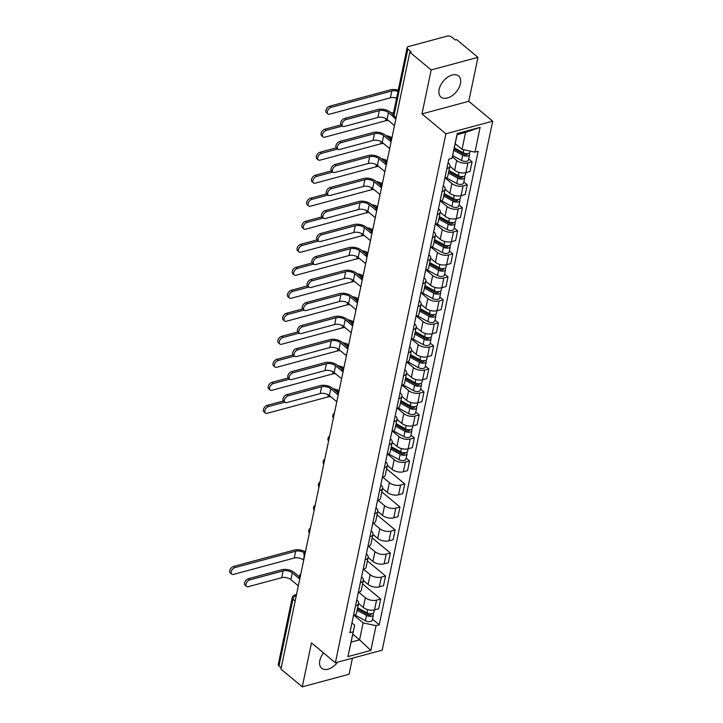 <?xml version="1.0" encoding="UTF-8"?>
<svg xmlns="http://www.w3.org/2000/svg" width="723" height="723" viewBox="0 0 723 723"><rect width="100%" height="100%" fill="white"/><g stroke="black" fill="none" stroke-linecap="round" stroke-linejoin="round"><path stroke-width="1.08" d="M439.141 89.381A13.746 8.405 129.8 0 0 440.994 97.081A13.746 8.405 129.8 0 0 452.011 95.788A13.746 8.405 129.8 0 0 460.424 83.642A13.746 8.405 129.8 0 0 458.572 75.942A13.746 8.405 129.8 0 0 447.555 77.234A13.746 8.405 129.8 0 0 439.141 89.381M323.506 652.914A13.746 8.405 129.8 0 0 319.819 660.551A13.746 8.405 129.8 0 0 321.672 668.251A13.746 8.405 129.8 0 0 337.623 662.169M477.957 57.343L431.161 69.95L409.824 52.201L280.94 669.1L302.277 686.85L311.468 642.892L335.373 662.774L382.178 650.167L492.688 121.184L468.775 101.301L477.957 57.343L456.62 39.593L455.255 39.964L451.938 37.198A3.525 1.826 11.8 0 0 447.058 36.15L408.45 46.552A3.525 1.826 11.8 0 0 407.139 47.619A3.525 1.826 11.8 0 0 407.862 49.074L393.899 115.897A3.525 2.16 129.8 0 0 394.378 117.867L395.852 119.096M302.277 686.85L349.082 674.243L352.435 658.183M431.161 69.95L421.979 113.909L445.883 133.791L335.373 662.774M409.824 52.201L411.188 51.839L407.862 49.074M281.211 667.826L278.988 665.973A3.525 1.826 -168.2 0 1 278.265 664.518L292.228 597.695A3.525 1.826 11.8 0 0 292.942 599.15L278.988 665.973M358.527 603.47L363.317 607.456A8.107 4.202 11.8 0 0 374.523 609.869L378.689 608.748L380.723 599.015L376.556 600.135A8.107 4.202 -168.2 0 1 365.35 597.722L358.879 592.345M353.511 615.526A8.107 4.202 11.8 0 0 356.52 613.086L358.554 603.353A8.107 4.202 -168.2 0 1 355.544 605.793L353.484 615.535M362.603 583.949L380.723 599.015M356.755 599.891L356.891 600A8.107 4.202 -168.2 0 1 358.554 603.353M363.335 580.461L368.124 584.446A8.107 4.202 11.8 0 0 379.331 586.859L383.497 585.738L385.531 576.005L381.364 577.126A8.107 4.202 -168.2 0 1 370.158 574.713L363.687 569.335M358.292 592.526L358.319 592.517A8.107 4.202 11.8 0 0 361.319 590.076L363.362 580.334A8.107 4.202 -168.2 0 1 360.352 582.783L360.325 582.792M367.411 560.931L385.531 576.005M361.563 576.873L361.699 576.99A8.107 4.202 -168.2 0 1 363.362 580.334M368.143 557.451L372.932 561.437A8.107 4.202 11.8 0 0 384.139 563.85L388.305 562.729L390.339 552.987L386.172 554.107A8.107 4.202 -168.2 0 1 374.966 551.694L368.495 546.317M363.1 569.516L363.127 569.507A8.107 4.202 11.8 0 0 366.127 567.058L368.161 557.325A8.107 4.202 -168.2 0 1 365.16 559.774L365.133 559.774M372.218 537.921L390.339 552.987M366.371 553.863L366.507 553.981A8.107 4.202 -168.2 0 1 368.161 557.325M372.951 534.433L377.74 538.418A8.107 4.202 11.8 0 0 388.947 540.831L393.113 539.71L395.147 529.977L390.98 531.098A8.107 4.202 -168.2 0 1 379.774 528.685L373.303 523.307M369.968 536.755L367.935 546.498A8.107 4.202 11.8 0 0 370.935 544.048L372.969 534.315A8.107 4.202 -168.2 0 1 369.968 536.755L369.941 536.764M377.026 514.912L395.147 529.977M371.179 530.854L371.315 530.962A8.107 4.202 -168.2 0 1 372.969 534.315M377.758 511.423L382.548 515.409A8.107 4.202 11.8 0 0 393.755 517.822L397.912 516.701L399.955 506.968L395.788 508.088A8.107 4.202 -168.2 0 1 384.582 505.675L378.111 500.298M372.716 523.488L372.743 523.479A8.107 4.202 11.8 0 0 375.743 521.039L377.777 511.306A8.107 4.202 -168.2 0 1 374.776 513.746L374.749 513.755M381.834 491.893L399.955 506.968M375.987 507.844L376.123 507.953A8.107 4.202 -168.2 0 1 377.777 511.306M382.557 488.414L387.356 492.399A8.107 4.202 11.8 0 0 398.563 494.812L402.72 493.692L404.753 483.949L400.596 485.07A8.107 4.202 -168.2 0 1 389.39 482.666L382.919 477.279M377.551 500.47A8.107 4.202 11.8 0 0 380.551 498.03L382.584 488.287A8.107 4.202 -168.2 0 1 379.584 490.736L377.523 500.479M386.642 468.884L404.753 483.949M380.795 484.826L380.931 484.943A8.107 4.202 -168.2 0 1 382.584 488.287M387.365 465.404L392.164 469.39A8.107 4.202 11.8 0 0 403.371 471.794L407.528 470.673L409.561 460.94L405.404 462.06A8.107 4.202 -168.2 0 1 394.198 459.647L387.727 454.27M382.331 477.469L382.359 477.46A8.107 4.202 11.8 0 0 385.359 475.011L387.392 465.278A8.107 4.202 -168.2 0 1 384.392 467.718L384.365 467.727M406.154 458.102L409.561 460.94M385.594 461.816L385.739 461.934A8.107 4.202 -168.2 0 1 387.392 465.278M392.173 442.386L396.972 446.371A8.107 4.202 11.8 0 0 408.179 448.784L412.336 447.664L414.369 437.93L410.212 439.051A8.107 4.202 -168.2 0 1 399.006 436.638L392.535 431.26M387.139 454.451L387.166 454.442A8.107 4.202 11.8 0 0 390.167 452.002L392.2 442.268A8.107 4.202 -168.2 0 1 389.2 444.708L389.173 444.717M410.962 435.092L414.369 437.93M390.402 438.807L390.547 438.915A8.107 4.202 -168.2 0 1 392.2 442.268M396.981 419.376L401.78 423.362A8.107 4.202 11.8 0 0 412.987 425.775L417.144 424.654L419.177 414.921L415.02 416.041A8.107 4.202 -168.2 0 1 403.814 413.628L397.343 408.251M391.974 431.432A8.107 4.202 11.8 0 0 394.975 428.992L397.008 419.25A8.107 4.202 -168.2 0 1 394.008 421.699L391.974 431.432M415.77 412.074L419.177 414.921M395.21 415.788L395.354 415.906A8.107 4.202 -168.2 0 1 397.008 419.25M401.789 396.367L406.579 400.352A8.107 4.202 11.8 0 0 417.795 402.765L421.952 401.636L423.985 391.902L419.828 393.023A8.107 4.202 -168.2 0 1 408.622 390.61L402.151 385.232M396.755 408.432L396.782 408.423A8.107 4.202 11.8 0 0 399.783 405.974L401.816 396.24A8.107 4.202 -168.2 0 1 398.816 398.689L398.789 398.689M420.578 389.064L423.985 391.902M400.018 392.779L400.153 392.896A8.107 4.202 -168.2 0 1 401.816 396.24M406.597 373.348L411.387 377.334A8.107 4.202 11.8 0 0 422.603 379.747L426.76 378.626L428.793 368.893L424.636 370.013A8.107 4.202 -168.2 0 1 413.42 367.6L406.959 362.223M401.59 385.413A8.107 4.202 11.8 0 0 404.591 382.964L406.624 373.231A8.107 4.202 -168.2 0 1 403.624 375.671L401.59 385.413M425.386 366.055L428.793 368.893M404.826 369.769L404.961 369.878A8.107 4.202 -168.2 0 1 406.624 373.231M411.405 350.339L416.195 354.324A8.107 4.202 11.8 0 0 427.41 356.737L431.568 355.617L433.601 345.883L429.444 347.004A8.107 4.202 -168.2 0 1 418.228 344.591L411.767 339.214M406.362 362.404L406.398 362.395A8.107 4.202 11.8 0 0 409.399 359.955L411.432 350.221A8.107 4.202 -168.2 0 1 408.432 352.661L408.405 352.67M430.185 343.045L433.601 345.883M409.634 346.751L409.769 346.868A8.107 4.202 -168.2 0 1 411.432 350.221M416.213 327.329L421.003 331.315A8.107 4.202 11.8 0 0 432.218 333.728L436.376 332.607L438.409 322.865L434.252 323.985A8.107 4.202 -168.2 0 1 423.036 321.581L416.575 316.195M411.17 339.394L411.197 339.385A8.107 4.202 11.8 0 0 414.207 336.945L416.24 327.203A8.107 4.202 -168.2 0 1 413.24 329.652L413.204 329.661M434.993 320.027L438.409 322.865M414.442 323.741L414.577 323.859A8.107 4.202 -168.2 0 1 416.24 327.203M421.021 304.32L425.811 308.305A8.107 4.202 11.8 0 0 437.026 310.709L441.184 309.589L443.217 299.855L439.06 300.976A8.107 4.202 -168.2 0 1 427.844 298.563L421.382 293.186M416.005 316.376A8.107 4.202 11.8 0 0 419.015 313.927L421.048 304.193A8.107 4.202 -168.2 0 1 418.039 306.633L415.978 316.385M439.801 297.017L443.217 299.855M419.25 300.732L419.385 300.84A8.107 4.202 -168.2 0 1 421.048 304.193M425.829 281.301L430.619 285.287A8.107 4.202 11.8 0 0 441.825 287.7L445.992 286.579L448.025 276.846L443.868 277.966A8.107 4.202 -168.2 0 1 432.652 275.553L426.19 270.176M420.786 293.366L420.813 293.357A8.107 4.202 11.8 0 0 423.823 290.917L425.856 281.184A8.107 4.202 -168.2 0 1 422.847 283.624L422.819 283.633M444.609 274.008L448.025 276.846M424.058 277.722L424.193 277.831A8.107 4.202 -168.2 0 1 425.856 281.184M430.637 258.292L435.427 262.277A8.107 4.202 11.8 0 0 446.633 264.69L450.8 263.57L452.833 253.827L448.667 254.957A8.107 4.202 -168.2 0 1 437.46 252.544L430.998 247.158M425.594 270.357L425.621 270.348A8.107 4.202 11.8 0 0 428.631 267.908L430.664 258.165A8.107 4.202 -168.2 0 1 427.655 260.614L427.627 260.623M449.417 250.989L452.833 253.827M428.866 254.704L429.001 254.821A8.107 4.202 -168.2 0 1 430.664 258.165M435.445 235.282L440.235 239.268A8.107 4.202 11.8 0 0 451.441 241.681L455.607 240.551L457.641 230.818L453.475 231.938A8.107 4.202 -168.2 0 1 442.268 229.525L435.797 224.148M430.429 247.338A8.107 4.202 11.8 0 0 433.439 244.889L435.472 235.156A8.107 4.202 -168.2 0 1 432.462 237.605L430.429 247.338M454.225 227.98L457.641 230.818M433.673 231.694L433.809 231.812A8.107 4.202 -168.2 0 1 435.472 235.156M440.253 212.264L445.043 216.249A8.107 4.202 11.8 0 0 456.249 218.662L460.415 217.542L462.449 207.808L458.283 208.929A8.107 4.202 -168.2 0 1 447.076 206.516L440.605 201.139M435.21 224.329L435.237 224.329A8.107 4.202 11.8 0 0 438.246 221.88L440.28 212.146A8.107 4.202 -168.2 0 1 437.27 214.586L437.243 214.595M459.033 204.971L462.449 207.808M438.481 208.685L438.617 208.793A8.107 4.202 -168.2 0 1 440.28 212.146M445.061 189.254L449.851 193.24A8.107 4.202 11.8 0 0 461.057 195.653L465.223 194.532L467.257 184.799L463.091 185.919A8.107 4.202 -168.2 0 1 451.884 183.506L445.413 178.129M440.045 201.31A8.107 4.202 11.8 0 0 443.054 198.87L445.088 189.137A8.107 4.202 -168.2 0 1 442.078 191.577L440.045 201.31M463.841 181.952L467.257 184.799M443.289 185.666L443.425 185.784A8.107 4.202 -168.2 0 1 445.088 189.137M449.869 166.245L454.659 170.23A8.107 4.202 11.8 0 0 465.865 172.643L470.031 171.523L472.065 161.78L467.898 162.901A8.107 4.202 -168.2 0 1 456.692 160.497L452.363 156.891M444.826 178.31L444.853 178.301A8.107 4.202 11.8 0 0 447.862 175.861L449.896 166.118A8.107 4.202 -168.2 0 1 446.886 168.567L446.859 168.576M468.649 158.943L472.065 161.78M448.097 162.657L448.233 162.774A8.107 4.202 -168.2 0 1 449.896 166.118M352.77 634.179L359.575 639.837L363.118 622.874L354.071 615.354M351.947 622.901L354.659 625.151L351.116 642.114L359.575 639.837L370.854 650.438L347.926 656.611L354.659 625.151M455.237 143.696L462.042 149.354L465.585 132.39L457.126 134.668L452.029 158.31L448.82 159.177L349.905 632.688L353.104 631.83M452.029 158.31L457.207 133.529L480.126 127.356L474.957 152.137L462.042 149.354M363.118 622.874L376.032 625.657L379.241 624.789L478.156 151.27L474.957 152.137M376.032 625.657L370.854 650.438M492.688 121.184L445.883 133.791M468.775 101.301L421.979 113.909M372.499 619.186L379.241 624.789M347.926 656.611L351.116 642.114M465.585 132.39L480.126 127.356M457.126 134.668L457.207 133.529M246.507 586.398L245.106 585.232A4.058 2.476 -50.2 0 1 245.007 581.726A4.058 2.476 -50.2 0 1 248.414 578.725L249.806 579.882A4.058 2.476 129.8 0 0 246.407 582.883A4.058 2.476 129.8 0 0 246.507 586.398A4.058 2.476 129.8 0 0 248.387 586.669L281.753 577.686A6.606 3.425 -168.2 0 1 290.89 579.647L298.337 585.847M299.15 576.602L294.08 572.39A8.902 4.618 11.8 0 0 281.771 569.742L248.414 578.725M249.806 579.882L283.163 570.899A6.606 3.425 -168.2 0 1 292.3 572.86L299.53 578.879M231.703 574.089L230.312 572.932A4.058 2.476 -50.2 0 1 230.212 569.417A4.058 2.476 -50.2 0 1 233.619 566.416L235.011 567.582A4.058 2.476 129.8 0 0 231.604 570.574A4.058 2.476 129.8 0 0 231.703 574.089A4.058 2.476 129.8 0 0 233.592 574.369L294.243 558.029A6.606 3.425 -168.2 0 1 303.38 559.991L303.687 560.244M357.388 608.911L367.853 614.649A2.115 1.094 11.8 0 0 369.932 615.083A2.115 1.094 11.8 0 0 371.161 614.369A2.115 1.094 11.8 0 0 371.044 613.836M357.108 610.257L366.507 615.418A4.41 2.286 11.8 0 0 370.836 616.33A4.41 2.286 11.8 0 0 373.411 614.839A4.41 2.286 11.8 0 0 372.923 613.429M354.921 614.984L365.395 620.723A4.41 2.286 11.8 0 0 369.724 621.635A4.41 2.286 11.8 0 0 372.3 620.153L373.411 614.839M357.433 608.676L358.373 609.453M357.632 607.754L367.031 612.905A4.41 2.286 11.8 0 0 371.36 613.818A4.41 2.286 11.8 0 0 373.936 612.336L374.442 609.896M304.97 551.649A8.902 4.618 11.8 0 0 294.27 550.086L233.619 566.416M235.011 567.582L295.662 551.242A6.606 3.425 -168.2 0 1 304.202 552.761M284.961 402.295L283.57 401.138A4.058 2.476 -50.2 0 1 283.47 397.632A4.058 2.476 -50.2 0 1 286.868 394.631L288.269 395.788A4.058 2.476 129.8 0 0 284.862 398.789A4.058 2.476 129.8 0 0 284.961 402.295A4.058 2.476 129.8 0 0 286.85 402.575L320.208 393.583A6.606 3.425 -168.2 0 1 329.345 395.553L336.801 401.753M337.605 392.508L332.535 388.287A8.902 4.618 11.8 0 0 320.235 385.639L286.868 394.631M288.269 395.788L321.627 386.805A6.606 3.425 -168.2 0 1 330.763 388.766L337.993 394.785M289.769 379.286L288.378 378.129A4.058 2.476 -50.2 0 1 288.278 374.613A4.058 2.476 -50.2 0 1 291.676 371.622L293.068 372.779A4.058 2.476 129.8 0 0 289.67 375.779A4.058 2.476 129.8 0 0 289.769 379.286A4.058 2.476 129.8 0 0 291.658 379.566L325.016 370.574A6.606 3.425 -168.2 0 1 334.153 372.544L341.608 378.735M342.413 369.498L337.343 365.278A8.902 4.618 11.8 0 0 325.043 362.63L291.676 371.622M293.068 372.779L326.435 363.786A6.606 3.425 -168.2 0 1 335.571 365.757L342.801 371.767M294.577 356.276L293.186 355.12A4.058 2.476 -50.2 0 1 293.086 351.604A4.058 2.476 -50.2 0 1 296.484 348.603L297.876 349.769A4.058 2.476 129.8 0 0 294.478 352.761A4.058 2.476 129.8 0 0 294.577 356.276A4.058 2.476 129.8 0 0 296.466 356.547L329.824 347.564A6.606 3.425 -168.2 0 1 338.96 349.525L346.416 355.725M347.221 346.48L342.151 342.268A8.902 4.618 11.8 0 0 329.851 339.62L296.484 348.603M297.876 349.769L331.242 340.777A6.606 3.425 -168.2 0 1 340.379 342.747L347.609 348.757M299.385 333.267L297.993 332.101A4.058 2.476 -50.2 0 1 297.894 328.594A4.058 2.476 -50.2 0 1 301.292 325.594L302.684 326.751A4.058 2.476 129.8 0 0 299.286 329.751A4.058 2.476 129.8 0 0 299.385 333.267A4.058 2.476 129.8 0 0 301.274 333.538L334.632 324.555A6.606 3.425 -168.2 0 1 343.768 326.516L351.215 332.716M352.029 323.47L346.959 319.25A8.902 4.618 11.8 0 0 334.659 316.611L301.292 325.594M302.684 326.751L336.05 317.768A6.606 3.425 -168.2 0 1 345.187 319.729L352.417 325.748M304.193 310.248L302.801 309.092A4.058 2.476 -50.2 0 1 302.702 305.576A4.058 2.476 -50.2 0 1 306.1 302.585L307.492 303.741A4.058 2.476 129.8 0 0 304.094 306.742A4.058 2.476 129.8 0 0 304.193 310.248A4.058 2.476 129.8 0 0 306.073 310.529L339.439 301.536A6.606 3.425 -168.2 0 1 348.576 303.506L356.023 309.706M356.837 300.461L351.767 296.24A8.902 4.618 11.8 0 0 339.467 293.592L306.1 302.585M307.492 303.741L340.858 294.758A6.606 3.425 -168.2 0 1 349.995 296.719L357.225 302.729M309.001 287.239L307.609 286.082A4.058 2.476 -50.2 0 1 307.51 282.566A4.058 2.476 -50.2 0 1 310.908 279.566L312.3 280.732A4.058 2.476 129.8 0 0 308.902 283.723A4.058 2.476 129.8 0 0 309.001 287.239A4.058 2.476 129.8 0 0 310.881 287.51L344.247 278.527A6.606 3.425 -168.2 0 1 353.384 280.497L360.831 286.688M361.645 277.451L356.575 273.231A8.902 4.618 11.8 0 0 344.265 270.583L310.908 279.566M312.3 280.732L345.666 271.74A6.606 3.425 -168.2 0 1 354.803 273.71L362.033 279.72M313.809 264.229L312.417 263.064A4.058 2.476 -50.2 0 1 312.318 259.557A4.058 2.476 -50.2 0 1 315.716 256.557L317.108 257.713A4.058 2.476 129.8 0 0 313.71 260.714A4.058 2.476 129.8 0 0 313.809 264.229A4.058 2.476 129.8 0 0 315.689 264.501L349.055 255.517A6.606 3.425 -168.2 0 1 358.192 257.478L365.639 263.678M366.453 254.433L361.383 250.221A8.902 4.618 11.8 0 0 349.073 247.573L315.716 256.557M317.108 257.713L350.474 248.73A6.606 3.425 -168.2 0 1 359.611 250.691L366.841 256.71M318.617 241.211L317.225 240.054A4.058 2.476 -50.2 0 1 317.126 236.548A4.058 2.476 -50.2 0 1 320.524 233.547L321.916 234.704A4.058 2.476 129.8 0 0 318.518 237.704A4.058 2.476 129.8 0 0 318.617 241.211A4.058 2.476 129.8 0 0 320.497 241.491L353.863 232.499A6.606 3.425 -168.2 0 1 363 234.469L370.447 240.669M371.261 231.423L366.19 227.203A8.902 4.618 11.8 0 0 353.881 224.555L320.524 233.547M321.916 234.704L355.282 225.721A6.606 3.425 -168.2 0 1 364.419 227.682L371.649 233.701M323.425 218.201L322.033 217.045A4.058 2.476 -50.2 0 1 321.934 213.529A4.058 2.476 -50.2 0 1 325.332 210.538L326.724 211.694A4.058 2.476 129.8 0 0 323.326 214.695A4.058 2.476 129.8 0 0 323.425 218.201A4.058 2.476 129.8 0 0 325.305 218.482L358.671 209.489A6.606 3.425 -168.2 0 1 367.808 211.459L375.255 217.65M376.068 208.414L370.998 204.193A8.902 4.618 11.8 0 0 358.689 201.545L325.332 210.538M326.724 211.694L360.09 202.702A6.606 3.425 -168.2 0 1 369.227 204.672L376.457 210.682M328.233 195.192L326.841 194.026A4.058 2.476 -50.2 0 1 326.742 190.52A4.058 2.476 -50.2 0 1 330.14 187.519L331.532 188.685A4.058 2.476 129.8 0 0 328.134 191.676A4.058 2.476 129.8 0 0 328.233 195.192A4.058 2.476 129.8 0 0 330.113 195.463L363.479 186.48A6.606 3.425 -168.2 0 1 372.616 188.441L380.063 194.641M380.876 185.395L375.806 181.184A8.902 4.618 11.8 0 0 363.497 178.536L330.14 187.519M331.532 188.685L364.898 179.693A6.606 3.425 -168.2 0 1 374.035 181.663L381.265 187.673M333.041 172.173L331.649 171.017A4.058 2.476 -50.2 0 1 331.541 167.51A4.058 2.476 -50.2 0 1 334.948 164.51L336.34 165.666A4.058 2.476 129.8 0 0 332.942 168.667A4.058 2.476 129.8 0 0 333.041 172.173A4.058 2.476 129.8 0 0 334.921 172.454L368.287 163.47A6.606 3.425 -168.2 0 1 377.424 165.431L384.871 171.631M385.684 162.386L380.614 158.165A8.902 4.618 11.8 0 0 368.305 155.526L334.948 164.51M336.34 165.666L369.697 156.683A6.606 3.425 -168.2 0 1 378.843 158.644L386.064 164.663M337.849 149.164L336.448 148.007A4.058 2.476 -50.2 0 1 336.349 144.492A4.058 2.476 -50.2 0 1 339.756 141.5L341.148 142.657A4.058 2.476 129.8 0 0 337.749 145.657A4.058 2.476 129.8 0 0 337.849 149.164A4.058 2.476 129.8 0 0 339.729 149.444L373.095 140.452A6.606 3.425 -168.2 0 1 382.232 142.422L389.679 148.622M390.492 139.376L385.422 135.156A8.902 4.618 11.8 0 0 373.113 132.508L339.756 141.5M341.148 142.657L374.505 133.665A6.606 3.425 -168.2 0 1 383.642 135.635L390.872 141.645M342.657 126.154L341.256 124.998A4.058 2.476 -50.2 0 1 341.157 121.482A4.058 2.476 -50.2 0 1 344.564 118.482L345.956 119.647A4.058 2.476 129.8 0 0 342.557 122.639A4.058 2.476 129.8 0 0 342.657 126.154A4.058 2.476 129.8 0 0 344.537 126.426L377.894 117.442A6.606 3.425 -168.2 0 1 387.04 119.412L394.487 125.603M393.158 114.577L390.23 112.146A8.902 4.618 11.8 0 0 377.921 109.498L344.564 118.482M345.956 119.647L379.313 110.655A6.606 3.425 -168.2 0 1 388.45 112.625L393.538 116.855M265.359 413.005L263.967 411.848A4.058 2.476 -50.2 0 1 263.868 408.332A4.058 2.476 -50.2 0 1 267.266 405.332L268.658 406.498A4.058 2.476 129.8 0 0 265.26 409.489A4.058 2.476 129.8 0 0 265.359 413.005A4.058 2.476 129.8 0 0 267.248 413.285L327.899 396.945A6.606 3.425 -168.2 0 1 330.7 396.683M391.044 447.826L401.509 453.565A2.115 1.094 11.8 0 0 403.579 453.999A2.115 1.094 11.8 0 0 404.817 453.285A2.115 1.094 11.8 0 0 404.69 452.752M390.754 449.173L400.162 454.333A4.41 2.286 11.8 0 0 404.482 455.246A4.41 2.286 11.8 0 0 407.058 453.755A4.41 2.286 11.8 0 0 406.579 452.345M388.567 453.899L399.051 459.638A4.41 2.286 11.8 0 0 403.371 460.551A4.41 2.286 11.8 0 0 405.946 459.069L407.058 453.755M391.089 447.591L392.02 448.368M391.279 446.669L400.687 451.821A4.41 2.286 11.8 0 0 405.007 452.734A4.41 2.286 11.8 0 0 407.582 451.251L408.097 448.811M338.626 390.565A8.902 4.618 11.8 0 0 333.131 388.784M283.407 400.985L267.266 405.332M268.658 406.498L284.79 402.151M335.092 390.411A6.606 3.425 -168.2 0 1 337.858 391.676M270.167 389.995L268.775 388.829A4.058 2.476 -50.2 0 1 268.676 385.323A4.058 2.476 -50.2 0 1 272.074 382.322L273.466 383.479A4.058 2.476 129.8 0 0 270.068 386.48A4.058 2.476 129.8 0 0 270.167 389.995A4.058 2.476 129.8 0 0 272.047 390.266L332.707 373.927A6.606 3.425 -168.2 0 1 335.508 373.674M395.852 424.817L406.317 430.546A2.115 1.094 11.8 0 0 408.387 430.989A2.115 1.094 11.8 0 0 409.625 430.275A2.115 1.094 11.8 0 0 409.498 429.742M395.562 426.163L404.97 431.315A4.41 2.286 11.8 0 0 409.29 432.237A4.41 2.286 11.8 0 0 411.866 430.745A4.41 2.286 11.8 0 0 411.387 429.335M393.375 430.881L403.859 436.629A4.41 2.286 11.8 0 0 408.179 437.542A4.41 2.286 11.8 0 0 410.754 436.059L411.866 430.745M395.897 424.582L396.828 425.35M396.087 423.66L405.495 428.811A4.41 2.286 11.8 0 0 409.814 429.724A4.41 2.286 11.8 0 0 412.39 428.233L412.905 425.793M343.434 367.555A8.902 4.618 11.8 0 0 337.939 365.775M288.215 377.975L272.074 382.322M273.466 383.479L289.598 379.141M339.9 367.401A6.606 3.425 -168.2 0 1 342.666 368.667M274.975 366.977L273.583 365.82A4.058 2.476 -50.2 0 1 273.484 362.313A4.058 2.476 -50.2 0 1 276.882 359.313L278.274 360.47A4.058 2.476 129.8 0 0 274.876 363.47A4.058 2.476 129.8 0 0 274.975 366.977A4.058 2.476 129.8 0 0 276.855 367.257L337.505 350.917A6.606 3.425 -168.2 0 1 340.316 350.655M400.659 401.807L411.116 407.537A2.115 1.094 11.8 0 0 413.195 407.98A2.115 1.094 11.8 0 0 414.433 407.266A2.115 1.094 11.8 0 0 414.306 406.733M400.37 403.154L409.778 408.305A4.41 2.286 11.8 0 0 414.098 409.218A4.41 2.286 11.8 0 0 416.674 407.736A4.41 2.286 11.8 0 0 416.195 406.326M398.183 407.871L408.667 413.619A4.41 2.286 11.8 0 0 412.987 414.532A4.41 2.286 11.8 0 0 415.562 413.041L416.674 407.736M400.705 401.563L401.636 402.34M400.894 400.641L410.303 405.793A4.41 2.286 11.8 0 0 414.622 406.715A4.41 2.286 11.8 0 0 417.198 405.223L417.704 402.783M348.242 344.537A8.902 4.618 11.8 0 0 342.747 342.756M293.023 354.966L276.882 359.313M278.274 360.47L294.406 356.123M344.708 344.392A6.606 3.425 -168.2 0 1 347.465 345.657M279.783 343.967L278.391 342.81A4.058 2.476 -50.2 0 1 278.292 339.295A4.058 2.476 -50.2 0 1 281.69 336.303L283.082 337.46A4.058 2.476 129.8 0 0 279.684 340.461A4.058 2.476 129.8 0 0 279.783 343.967A4.058 2.476 129.8 0 0 281.663 344.247L342.313 327.908A6.606 3.425 -168.2 0 1 345.124 327.646M405.458 378.789L415.924 384.528A2.115 1.094 11.8 0 0 418.002 384.97A2.115 1.094 11.8 0 0 419.241 384.256A2.115 1.094 11.8 0 0 419.114 383.723M405.178 380.144L414.586 385.296A4.41 2.286 11.8 0 0 418.906 386.209A4.41 2.286 11.8 0 0 421.482 384.717A4.41 2.286 11.8 0 0 421.003 383.307M402.991 384.862L413.475 390.601A4.41 2.286 11.8 0 0 417.795 391.523A4.41 2.286 11.8 0 0 420.37 390.031L421.482 384.717M405.513 378.554L406.443 379.331M405.702 377.632L415.11 382.783A4.41 2.286 11.8 0 0 419.43 383.696A4.41 2.286 11.8 0 0 422.006 382.214L422.512 379.774M353.05 321.527A8.902 4.618 11.8 0 0 347.555 319.747M297.831 331.947L281.69 336.303M283.082 337.46L299.205 333.113M349.516 321.383A6.606 3.425 -168.2 0 1 352.273 322.639M284.591 320.958L283.199 319.801A4.058 2.476 -50.2 0 1 283.1 316.285A4.058 2.476 -50.2 0 1 286.498 313.285L287.89 314.451A4.058 2.476 129.8 0 0 284.491 317.442A4.058 2.476 129.8 0 0 284.591 320.958A4.058 2.476 129.8 0 0 286.471 321.229L347.121 304.889A6.606 3.425 -168.2 0 1 349.932 304.636M410.266 355.779L420.732 361.518A2.115 1.094 11.8 0 0 422.81 361.952A2.115 1.094 11.8 0 0 424.049 361.238A2.115 1.094 11.8 0 0 423.922 360.705M409.986 357.126L419.394 362.277A4.41 2.286 11.8 0 0 423.714 363.199A4.41 2.286 11.8 0 0 426.29 361.708A4.41 2.286 11.8 0 0 425.811 360.298M407.799 361.843L418.283 367.591A4.41 2.286 11.8 0 0 422.603 368.504A4.41 2.286 11.8 0 0 425.178 367.022L426.29 361.708M410.321 355.544L411.251 356.322M410.51 354.622L419.918 359.774A4.41 2.286 11.8 0 0 424.238 360.687A4.41 2.286 11.8 0 0 426.814 359.204L427.32 356.755M357.858 298.518A8.902 4.618 11.8 0 0 352.363 296.737M302.639 308.938L286.498 313.285M287.89 314.451L304.012 310.104M354.324 298.364A6.606 3.425 -168.2 0 1 357.081 299.629M289.399 297.948L288.007 296.782A4.058 2.476 -50.2 0 1 287.908 293.276A4.058 2.476 -50.2 0 1 291.306 290.275L292.698 291.432A4.058 2.476 129.8 0 0 289.299 294.433A4.058 2.476 129.8 0 0 289.399 297.948A4.058 2.476 129.8 0 0 291.279 298.219L351.929 281.88A6.606 3.425 -168.2 0 1 354.74 281.627M415.074 332.77L425.54 338.5A2.115 1.094 11.8 0 0 427.618 338.942A2.115 1.094 11.8 0 0 428.856 338.228A2.115 1.094 11.8 0 0 428.73 337.695M414.794 334.116L424.202 339.268A4.41 2.286 11.8 0 0 428.522 340.181A4.41 2.286 11.8 0 0 431.098 338.698A4.41 2.286 11.8 0 0 430.619 337.289M412.607 338.834L423.091 344.582A4.41 2.286 11.8 0 0 427.41 345.495A4.41 2.286 11.8 0 0 429.986 344.003L431.098 338.698M415.129 332.535L416.059 333.303M415.318 331.604L424.726 336.764A4.41 2.286 11.8 0 0 429.046 337.677A4.41 2.286 11.8 0 0 431.622 336.186L432.128 333.746M362.666 275.499A8.902 4.618 11.8 0 0 357.171 273.719M307.447 285.928L291.306 290.275M292.698 291.432L308.82 287.094M359.132 275.355A6.606 3.425 -168.2 0 1 361.889 276.62M294.207 274.93L292.815 273.773A4.058 2.476 -50.2 0 1 292.716 270.257A4.058 2.476 -50.2 0 1 296.114 267.266L297.505 268.423A4.058 2.476 129.8 0 0 294.107 271.423A4.058 2.476 129.8 0 0 294.207 274.93A4.058 2.476 129.8 0 0 296.087 275.21L356.737 258.87A6.606 3.425 -168.2 0 1 359.548 258.608M419.882 309.751L430.348 315.49A2.115 1.094 11.8 0 0 432.426 315.933A2.115 1.094 11.8 0 0 433.664 315.219A2.115 1.094 11.8 0 0 433.538 314.686M419.602 311.107L429.01 316.258A4.41 2.286 11.8 0 0 433.33 317.171A4.41 2.286 11.8 0 0 435.906 315.68A4.41 2.286 11.8 0 0 435.427 314.279M417.415 315.824L427.899 321.563A4.41 2.286 11.8 0 0 432.218 322.485A4.41 2.286 11.8 0 0 434.794 320.994L435.906 315.68M419.936 309.516L420.867 310.294M420.126 308.594L429.525 313.746A4.41 2.286 11.8 0 0 433.854 314.668A4.41 2.286 11.8 0 0 436.43 313.176L436.936 310.736M367.474 252.49A8.902 4.618 11.8 0 0 361.979 250.709M312.255 262.91L296.114 267.266M297.505 268.423L313.628 264.076M363.94 252.345A6.606 3.425 -168.2 0 1 366.697 253.61M299.015 251.92L297.623 250.764A4.058 2.476 -50.2 0 1 297.514 247.248A4.058 2.476 -50.2 0 1 300.922 244.247L302.313 245.413A4.058 2.476 129.8 0 0 298.915 248.405A4.058 2.476 129.8 0 0 299.015 251.92A4.058 2.476 129.8 0 0 300.895 252.2L361.545 235.861A6.606 3.425 -168.2 0 1 364.356 235.599M424.69 286.742L435.156 292.481A2.115 1.094 11.8 0 0 437.234 292.914A2.115 1.094 11.8 0 0 438.472 292.2A2.115 1.094 11.8 0 0 438.346 291.667M424.41 288.088L433.809 293.249A4.41 2.286 11.8 0 0 438.138 294.162A4.41 2.286 11.8 0 0 440.714 292.67A4.41 2.286 11.8 0 0 440.235 291.261M422.223 292.815L432.706 298.554A4.41 2.286 11.8 0 0 437.026 299.467A4.41 2.286 11.8 0 0 439.602 297.984L440.714 292.67M424.744 286.507L425.675 287.284M424.934 285.585L434.333 290.736A4.41 2.286 11.8 0 0 438.662 291.649A4.41 2.286 11.8 0 0 441.238 290.167L441.744 287.727M372.282 229.48A8.902 4.618 11.8 0 0 366.787 227.7M317.063 239.9L300.922 244.247M302.313 245.413L318.436 241.066M368.748 229.327A6.606 3.425 -168.2 0 1 371.505 230.592M303.823 228.911L302.422 227.745A4.058 2.476 -50.2 0 1 302.322 224.238A4.058 2.476 -50.2 0 1 305.73 221.238L307.121 222.395A4.058 2.476 129.8 0 0 303.723 225.395A4.058 2.476 129.8 0 0 303.823 228.911A4.058 2.476 129.8 0 0 305.702 229.182L366.353 212.842A6.606 3.425 -168.2 0 1 369.164 212.589M429.498 263.732L439.964 269.462A2.115 1.094 11.8 0 0 442.042 269.905A2.115 1.094 11.8 0 0 443.28 269.191A2.115 1.094 11.8 0 0 443.154 268.658M429.218 265.079L438.617 270.23A4.41 2.286 11.8 0 0 442.946 271.152A4.41 2.286 11.8 0 0 445.522 269.661A4.41 2.286 11.8 0 0 445.043 268.251M427.031 269.796L437.514 275.544A4.41 2.286 11.8 0 0 441.834 276.457A4.41 2.286 11.8 0 0 444.41 274.975L445.522 269.661M429.552 263.497L430.483 264.266M429.742 262.576L439.141 267.727A4.41 2.286 11.8 0 0 443.47 268.64A4.41 2.286 11.8 0 0 446.046 267.149L446.552 264.708M377.09 206.471A8.902 4.618 11.8 0 0 371.595 204.69M321.871 216.891L305.73 221.238M307.121 222.395L323.244 218.057M373.556 206.317A6.606 3.425 -168.2 0 1 376.312 207.582M308.631 205.892L307.23 204.736A4.058 2.476 -50.2 0 1 307.13 201.229A4.058 2.476 -50.2 0 1 310.538 198.229L311.929 199.385A4.058 2.476 129.8 0 0 308.531 202.386A4.058 2.476 129.8 0 0 308.631 205.892A4.058 2.476 129.8 0 0 310.51 206.172L371.161 189.833A6.606 3.425 -168.2 0 1 373.972 189.571M434.306 240.723L444.772 246.453A2.115 1.094 11.8 0 0 446.85 246.895A2.115 1.094 11.8 0 0 448.088 246.181A2.115 1.094 11.8 0 0 447.962 245.648M434.026 242.069L443.425 247.221A4.41 2.286 11.8 0 0 447.754 248.134A4.41 2.286 11.8 0 0 450.33 246.651A4.41 2.286 11.8 0 0 449.851 245.242M431.839 246.787L442.322 252.535A4.41 2.286 11.8 0 0 446.642 253.448A4.41 2.286 11.8 0 0 449.218 251.956L450.33 246.651M434.36 240.479L435.291 241.256M434.55 239.557L443.949 244.708A4.41 2.286 11.8 0 0 448.278 245.63A4.41 2.286 11.8 0 0 450.854 244.139L451.36 241.699M381.889 183.452A8.902 4.618 11.8 0 0 376.394 181.672M326.679 193.881L310.538 198.229M311.929 199.385L328.052 195.038M378.355 183.308A6.606 3.425 -168.2 0 1 381.12 184.573M313.439 182.883L312.038 181.726A4.058 2.476 -50.2 0 1 311.938 178.21A4.058 2.476 -50.2 0 1 315.345 175.219L316.737 176.376A4.058 2.476 129.8 0 0 313.339 179.376A4.058 2.476 129.8 0 0 313.439 182.883A4.058 2.476 129.8 0 0 315.318 183.163L375.969 166.823A6.606 3.425 -168.2 0 1 378.78 166.561M439.114 217.704L449.579 223.443A2.115 1.094 11.8 0 0 451.658 223.877A2.115 1.094 11.8 0 0 452.887 223.163A2.115 1.094 11.8 0 0 452.77 222.63M438.834 219.06L448.233 224.211A4.41 2.286 11.8 0 0 452.562 225.124A4.41 2.286 11.8 0 0 455.138 223.633A4.41 2.286 11.8 0 0 454.659 222.223M436.647 223.778L447.13 229.516A4.41 2.286 11.8 0 0 451.45 230.438A4.41 2.286 11.8 0 0 454.026 228.947L455.138 223.633M439.168 217.469L440.099 218.247M439.358 216.548L448.757 221.699A4.41 2.286 11.8 0 0 453.086 222.612A4.41 2.286 11.8 0 0 455.662 221.13L456.168 218.689M386.697 160.443A8.902 4.618 11.8 0 0 381.202 158.662M331.486 170.863L315.345 175.219M316.737 176.376L332.86 172.029M383.163 160.289A6.606 3.425 -168.2 0 1 385.928 161.554M318.247 159.873L316.846 158.717A4.058 2.476 -50.2 0 1 316.746 155.201A4.058 2.476 -50.2 0 1 320.153 152.201L321.545 153.366A4.058 2.476 129.8 0 0 318.138 156.358A4.058 2.476 129.8 0 0 318.247 159.873A4.058 2.476 129.8 0 0 320.126 160.144L380.777 143.805A6.606 3.425 -168.2 0 1 383.588 143.552M443.922 194.695L454.387 200.434A2.115 1.094 11.8 0 0 456.466 200.867A2.115 1.094 11.8 0 0 457.695 200.154A2.115 1.094 11.8 0 0 457.578 199.62M443.642 196.041L453.041 201.193A4.41 2.286 11.8 0 0 457.37 202.115A4.41 2.286 11.8 0 0 459.945 200.623A4.41 2.286 11.8 0 0 459.466 199.214M441.455 200.759L451.929 206.507A4.41 2.286 11.8 0 0 456.258 207.42A4.41 2.286 11.8 0 0 458.834 205.938L459.945 200.623M443.976 194.46L444.907 195.237M444.166 193.538L453.565 198.689A4.41 2.286 11.8 0 0 457.894 199.602A4.41 2.286 11.8 0 0 460.47 198.12L460.976 195.671M391.505 137.433A8.902 4.618 11.8 0 0 386.01 135.653M336.294 147.853L320.153 152.201M321.545 153.366L337.668 149.019M387.971 137.28A6.606 3.425 -168.2 0 1 390.736 138.545M323.045 136.864L321.654 135.698A4.058 2.476 -50.2 0 1 321.554 132.192A4.058 2.476 -50.2 0 1 324.961 129.191L326.353 130.348A4.058 2.476 129.8 0 0 322.946 133.348A4.058 2.476 129.8 0 0 323.045 136.864A4.058 2.476 129.8 0 0 324.934 137.135L385.585 120.795A6.606 3.425 -168.2 0 1 388.396 120.542M448.73 171.685L459.195 177.415A2.115 1.094 11.8 0 0 461.274 177.858A2.115 1.094 11.8 0 0 462.503 177.144A2.115 1.094 11.8 0 0 462.386 176.611M448.45 173.032L457.849 178.183A4.41 2.286 11.8 0 0 462.178 179.096A4.41 2.286 11.8 0 0 464.753 177.614A4.41 2.286 11.8 0 0 464.265 176.204M446.263 177.75L456.737 183.497A4.41 2.286 11.8 0 0 461.066 184.41A4.41 2.286 11.8 0 0 463.642 182.919L464.753 177.614M448.775 171.441L449.715 172.219M448.974 170.52L458.373 175.68A4.41 2.286 11.8 0 0 462.702 176.593A4.41 2.286 11.8 0 0 465.278 175.102L465.784 172.661M393.439 113.213A8.902 4.618 11.8 0 0 390.818 112.634M341.102 124.844L324.961 129.191M326.353 130.348L342.476 126.01M327.853 113.845L326.462 112.689A4.058 2.476 -50.2 0 1 326.362 109.173A4.058 2.476 -50.2 0 1 329.76 106.182L331.161 107.338A4.058 2.476 129.8 0 0 327.754 110.339A4.058 2.476 129.8 0 0 327.853 113.845A4.058 2.476 129.8 0 0 329.742 114.126L390.393 97.786A6.606 3.425 -168.2 0 1 396.575 98.174M454.134 148.992L464.003 154.406A2.115 1.094 11.8 0 0 466.082 154.849A2.115 1.094 11.8 0 0 467.311 154.135A2.115 1.094 11.8 0 0 467.194 153.601M453.845 150.348L462.657 155.174A4.41 2.286 11.8 0 0 466.986 156.087A4.41 2.286 11.8 0 0 469.552 154.595A4.41 2.286 11.8 0 0 469.073 153.195M452.661 155.608L461.545 160.479A4.41 2.286 11.8 0 0 465.874 161.401A4.41 2.286 11.8 0 0 468.45 159.91L469.552 154.595M454.369 147.835L463.181 152.661A4.41 2.286 11.8 0 0 467.51 153.583A4.41 2.286 11.8 0 0 470.077 152.092L470.284 151.134M398.246 90.203A8.902 4.618 11.8 0 0 390.411 89.842L329.76 106.182M331.161 107.338L391.812 90.999A6.606 3.425 -168.2 0 1 397.993 91.387M391.505 139.864A3.525 2.16 129.8 0 0 391.242 140.687A3.525 2.16 129.8 0 0 391.17 141.464M386.697 162.874A3.525 2.16 129.8 0 0 386.434 163.705A3.525 2.16 129.8 0 0 386.362 164.473M381.898 185.883A3.525 2.16 129.8 0 0 381.627 186.715A3.525 2.16 129.8 0 0 381.563 187.492M377.09 208.902A3.525 2.16 129.8 0 0 376.819 209.724A3.525 2.16 129.8 0 0 376.755 210.501M372.282 231.911A3.525 2.16 129.8 0 0 372.011 232.743A3.525 2.16 129.8 0 0 371.947 233.511M367.474 254.921A3.525 2.16 129.8 0 0 367.203 255.752A3.525 2.16 129.8 0 0 367.139 256.52M362.666 277.93A3.525 2.16 129.8 0 0 362.395 278.762A3.525 2.16 129.8 0 0 362.331 279.539M357.858 300.949A3.525 2.16 129.8 0 0 357.587 301.771A3.525 2.16 129.8 0 0 357.524 302.548M353.05 323.958A3.525 2.16 129.8 0 0 352.779 324.79A3.525 2.16 129.8 0 0 352.716 325.558M348.242 346.968A3.525 2.16 129.8 0 0 347.971 347.799A3.525 2.16 129.8 0 0 347.908 348.576M343.434 369.986A3.525 2.16 129.8 0 0 343.163 370.809A3.525 2.16 129.8 0 0 343.1 371.586M338.626 392.996A3.525 2.16 129.8 0 0 338.355 393.827A3.525 2.16 129.8 0 0 338.292 394.595M333.818 416.005A3.525 2.16 129.8 0 0 333.547 416.837A3.525 2.16 129.8 0 0 333.484 417.605M329.01 439.015A3.525 2.16 129.8 0 0 328.739 439.846A3.525 2.16 129.8 0 0 328.676 440.623M324.202 462.033A3.525 2.16 129.8 0 0 323.931 462.856A3.525 2.16 129.8 0 0 323.868 463.633M319.394 485.043A3.525 2.16 129.8 0 0 319.123 485.874A3.525 2.16 129.8 0 0 319.06 486.642M314.586 508.052A3.525 2.16 129.8 0 0 314.315 508.884A3.525 2.16 129.8 0 0 314.252 509.661M309.778 531.071A3.525 2.16 129.8 0 0 309.507 531.893A3.525 2.16 129.8 0 0 309.444 532.67M304.97 554.08A3.525 2.16 129.8 0 0 304.708 554.912A3.525 2.16 129.8 0 0 304.636 555.68M300.162 577.09A3.525 2.16 129.8 0 0 299.9 577.921A3.525 2.16 129.8 0 0 299.828 578.689M296.331 595.454L296.294 595.463A3.525 2.16 129.8 0 0 292.942 599.15L295.174 601.003M296.322 595.49L296.294 595.463A3.525 2.106 74.9 0 0 294.758 595.011A3.525 3.525 0 0 0 292.228 597.695M456.692 160.497L454.659 170.23M451.884 183.506L449.851 193.24M447.076 206.516L445.043 216.249M442.268 229.525L440.235 239.268M437.46 252.544L435.427 262.277M432.652 275.553L430.619 285.287M427.844 298.563L425.811 308.305M423.036 321.581L421.003 331.315M418.228 344.591L416.195 354.324M413.42 367.6L411.387 377.334M408.622 390.61L406.579 400.352M403.814 413.628L401.78 423.362M399.006 436.638L396.972 446.371M394.198 459.647L392.164 469.39M389.39 482.666L387.356 492.399M384.582 505.675L382.548 515.409M379.774 528.685L377.74 538.418M374.966 551.694L372.932 561.437M370.158 574.713L368.124 584.446M365.35 597.722L363.317 607.456M437.27 214.586L435.237 224.329M427.655 260.614L425.621 270.348M422.847 283.624L420.813 293.357M413.24 329.652L411.197 339.385M408.432 352.661L406.398 362.395M398.816 398.689L396.782 408.423M389.2 444.708L387.166 454.442M384.392 467.718L382.359 477.46M374.776 513.746L372.743 523.479M365.16 559.774L363.127 569.507M360.352 582.783L358.319 592.517M446.886 168.567L444.853 178.301M463.091 185.919L461.057 195.653M458.283 208.929L456.249 218.662M453.475 231.938L451.441 241.681M448.667 254.957L446.633 264.69M443.868 277.966L441.825 287.7M439.06 300.976L437.026 310.709M434.252 323.985L432.218 333.728M429.444 347.004L427.41 356.737M424.636 370.013L422.603 379.747M419.828 393.023L417.795 402.765M415.02 416.041L412.987 425.775M410.212 439.051L408.179 448.784M405.404 462.06L403.371 471.794M400.596 485.07L398.563 494.812M395.788 508.088L393.755 517.822M390.98 531.098L388.947 540.831M386.172 554.107L384.139 563.85M381.364 577.126L379.331 586.859M376.556 600.135L374.523 609.869M467.898 162.901L465.865 172.643M396.132 117.75L393.899 115.897A3.525 1.826 11.8 0 1 393.176 114.442A3.525 3.525 0 0 0 394.378 117.867M290.89 579.647L292.3 572.86M281.753 577.686L283.163 570.899M370.664 613.845L370.42 615.002M366.507 615.418L365.395 620.723M304.275 555.725L303.38 559.991M367.718 609.634L367.031 612.905M295.662 551.242L294.243 558.029M329.345 395.553L330.763 388.766M320.208 393.583L321.627 386.805M334.153 372.544L335.571 365.757M325.016 370.574L326.435 363.786M338.96 349.525L340.379 342.747M329.824 347.564L331.242 340.777M343.768 326.516L345.187 319.729M334.632 324.555L336.05 317.768M348.576 303.506L349.995 296.719M339.439 301.536L340.858 294.758M353.384 280.497L354.803 273.71M344.247 278.527L345.666 271.74M358.192 257.478L359.611 250.691M349.055 255.517L350.474 248.73M363 234.469L364.419 227.682M353.863 232.499L355.282 225.721M367.808 211.459L369.227 204.672M358.671 209.489L360.09 202.702M372.616 188.441L374.035 181.663M363.479 186.48L364.898 179.693M377.424 165.431L378.843 158.644M368.287 163.47L369.697 156.683M382.232 142.422L383.642 135.635M373.095 140.452L374.505 133.665M387.04 119.412L388.45 112.625M377.894 117.442L379.313 110.655M404.311 452.761L404.067 453.917M400.162 454.333L399.051 459.638M401.364 448.549L400.687 451.821M328.332 394.848L327.899 396.945M409.119 429.742L408.875 430.899M404.97 431.315L403.859 436.629M406.172 425.54L405.495 428.811M333.14 371.839L332.707 373.927M413.927 406.733L413.683 407.889M409.778 408.305L408.667 413.619M410.98 402.53L410.303 405.793M337.948 348.82L337.505 350.917M418.734 383.723L418.49 384.88M414.586 385.296L413.475 390.601M415.788 379.512L415.11 382.783M342.756 325.811L342.313 327.908M423.542 360.714L423.298 361.871M419.394 362.277L418.283 367.591M420.596 356.502L419.918 359.774M347.564 302.801L347.121 304.889M428.35 337.695L428.106 338.852M424.202 339.268L423.091 344.582M425.404 333.493L424.726 336.764M352.372 279.792L351.929 281.88M433.158 314.686L432.914 315.843M429.01 316.258L427.899 321.563M430.212 310.474L429.525 313.746M357.18 256.773L356.737 258.87M437.966 291.676L437.722 292.833M433.809 293.249L432.706 298.554M435.02 287.465L434.333 290.736M361.988 233.764L361.545 235.861M442.774 268.658L442.53 269.815M438.617 270.23L437.514 275.544M439.828 264.455L439.141 267.727M366.796 210.755L366.353 212.842M447.582 245.648L447.338 246.805M443.425 247.221L442.322 252.535M444.636 241.446L443.949 244.708M371.595 187.736L371.161 189.833M452.39 222.639L452.146 223.796M448.233 224.211L447.13 229.516M449.444 218.427L448.757 221.699M376.403 164.727L375.969 166.823M457.198 199.629L456.954 200.786M453.041 201.193L451.929 206.507M454.252 195.418L453.565 198.689M381.211 141.717L380.777 143.805M462.006 176.611L461.762 177.768M457.849 178.183L456.737 183.497M459.06 172.408L458.373 175.68M386.019 118.708L385.585 120.795M466.805 153.601L466.57 154.758M462.657 155.174L461.545 160.479M463.795 149.733L463.181 152.661M391.812 90.999L390.393 97.786M300.777 574.189A3.525 3.525 0 0 0 299.729 579.195M305.585 551.17A3.525 3.525 0 0 0 304.537 556.177M310.393 528.161A3.525 3.525 0 0 0 309.345 533.167M315.192 505.151A3.525 3.525 0 0 0 314.153 510.158M320 482.142A3.525 3.525 0 0 0 318.96 487.139M324.808 459.123A3.525 3.525 0 0 0 323.768 464.13M329.616 436.114A3.525 3.525 0 0 0 328.576 441.12M334.424 413.104A3.525 3.525 0 0 0 333.384 418.111M339.232 390.086A3.525 3.525 0 0 0 338.183 395.092M344.04 367.076A3.525 3.525 0 0 0 342.991 372.083M348.848 344.067A3.525 3.525 0 0 0 347.799 349.073M353.655 321.048A3.525 3.525 0 0 0 352.607 326.055M358.463 298.039A3.525 3.525 0 0 0 357.415 303.045M363.271 275.029A3.525 3.525 0 0 0 362.223 280.036M368.079 252.02A3.525 3.525 0 0 0 367.031 257.026M372.887 229.001A3.525 3.525 0 0 0 371.839 234.008M377.695 205.992A3.525 3.525 0 0 0 376.647 210.999M382.503 182.982A3.525 3.525 0 0 0 381.455 187.989M387.311 159.964A3.525 3.525 0 0 0 386.263 164.971M392.119 136.954A3.525 3.525 0 0 0 391.071 141.961M393.176 114.442L407.139 47.619M294.758 595.011L296.52 594.532"/></g></svg>
